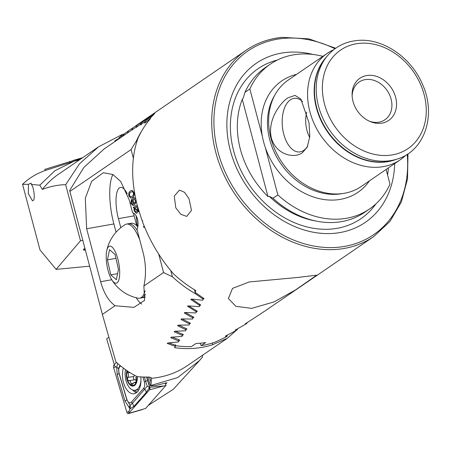 <?xml version="1.0" encoding="UTF-8"?>
<svg xmlns="http://www.w3.org/2000/svg" width="451" height="451" viewBox="0 0 451 451"><rect width="100%" height="100%" fill="white"/><g stroke="black" fill="none" stroke-linecap="round" stroke-linejoin="round"><path stroke-width="0.68" d="M322.882 56.352A87.776 70.441 55.6 0 0 298.167 54.233A87.776 70.441 55.6 0 0 270.341 64.143L265.459 67.487A87.776 70.441 55.6 0 0 244.972 92.314L243.151 98.341M243.281 97.968L242.272 99.327L267.945 196.506A84.85 68.095 -124.4 0 1 242.272 99.327M267.945 196.506L269.253 196.275L272.956 198.237L277.839 194.9A87.776 70.441 55.6 0 0 369.504 209.005A87.776 70.441 55.6 0 0 389.991 184.171L386.107 169.458M189.031 198.79L191.489 210.391L186.725 216.407L180.778 214.281L175.794 207.849L174.255 196.106L179.419 190.102L184.544 192.301L189.031 198.79M203.142 299.182L203.739 298.376L195.091 292.327L195.869 290.591A112.913 90.612 -124.4 0 1 173.646 274.005C160.263 258.654 149.867 241.234 142.46 221.745L142.792 220.787L142.026 220.578L137.431 206.017C130.931 180.603 131.072 158.126 137.865 138.575A112.913 90.612 -124.4 0 1 150.442 118.664L149.332 119.143L154.84 113.314L145.605 120.868L150.504 115.907L141.18 123.123L146.209 118.675L136.8 125.575L140.577 122.514L246.212 50.196A112.913 90.612 55.6 0 0 215.787 152.382A112.913 90.612 55.6 0 0 337.979 249.29A112.913 90.612 55.6 0 0 373.778 236.538L264.906 311.015M302.525 101.537A26.959 14.703 -95.5 0 0 296.611 98.369A26.959 14.703 -95.5 0 0 290.359 99.834A26.959 14.703 -95.5 0 0 283.313 132.312A26.959 14.703 -95.5 0 0 301.691 151.474A26.959 14.703 -95.5 0 0 303.72 150.409A26.959 14.703 -95.5 0 0 307.796 145.876M287.851 97.844L295.005 95.398L300.89 99.057L309.053 122.993L309.786 136.687L307.221 147.122L302.362 152.765C294.424 158.696 276.367 155.212 271.395 138.141C267.172 120.642 279.795 103.245 287.851 97.844M369.318 121.184A22.849 18.339 55.6 0 0 377.69 122.339A22.849 18.339 55.6 0 0 384.934 119.757A22.849 18.339 55.6 0 0 389.506 94.676A22.849 18.339 55.6 0 0 366.364 79.466A22.849 18.339 55.6 0 0 359.12 82.048A22.849 18.339 55.6 0 0 352.141 96.091M313.124 54.481A96.413 77.375 55.6 0 0 286.892 52.378A96.413 77.375 55.6 0 0 230.343 150.521A96.413 77.375 55.6 0 0 334.687 233.274A96.413 77.375 55.6 0 0 394.681 163.589M333.655 49.757A64.521 51.78 55.6 0 0 327.285 53.342L288.341 80.002A64.521 51.78 55.6 0 0 275.392 94.124A64.521 51.78 55.6 0 0 281.187 161.182A64.521 51.78 55.6 0 0 340.781 193.767A64.521 51.78 55.6 0 0 343.386 193.445A64.521 51.78 55.6 0 0 361.234 186.483L400.178 159.823A64.521 51.78 55.6 0 0 405.827 155.178M327.285 53.342A64.521 51.78 55.6 0 0 314.381 124.166A64.521 51.78 55.6 0 0 379.725 167.112A64.521 51.78 55.6 0 0 400.178 159.823M380.65 123.292A25.538 20.498 55.6 0 0 395.628 97.298A25.538 20.498 55.6 0 0 367.988 75.373A25.538 20.498 55.6 0 0 352.096 95.048A25.538 20.498 55.6 0 0 370.277 121.601A25.538 20.498 55.6 0 0 380.65 123.292M119.194 138.288L115.557 140.351L114.858 140.915L115.011 141.501M123.332 134.917L119.019 137.628L119.273 138.587M127.509 131.686L123.219 134.488L123.529 135.672M127.458 131.495L129.099 130.373L127.458 131.495L127.791 132.769L104.254 148.869L83.897 167.4L69.663 190.485L69.888 191.444L131.072 149.557L136.484 140.797A112.913 90.612 -124.4 0 1 141.789 130.841M132.453 128.123L129.099 130.373M131.737 128.665L138.017 124.267L131.737 128.665L132.092 130.001M139.748 123.095L138.017 124.267M251.686 308.366L274.067 301.899L295.388 290.016L316.76 275.178L296.685 277.562L249.268 281.948L232.513 288.398L228.386 298.528L235.879 306.33L251.686 308.366M204.117 298.787L203.739 298.376M199.816 305.575L200.407 304.786L191.957 299.12M200.78 305.169L200.407 304.786M196.433 311.804L197.031 311.032L188.676 305.908M197.391 311.393L197.031 311.032M185.338 312.509L193.609 317.115L193.175 317.87L192.876 316.749M193.964 317.453L193.609 317.115M189.538 323.79L190.147 323.046L181.99 318.863M190.497 323.356L190.147 323.046M186.032 329.557L186.641 328.83L178.596 325.047M186.99 329.117L186.641 328.83M182.492 335.183L183.106 334.467L175.157 331.073M183.444 334.732L183.106 334.467M178.912 340.674L179.526 339.969L171.679 336.948M179.859 340.212L179.526 339.969M225.258 336.22L227.27 336.125L225.601 337.185L215.358 342.044A112.913 90.612 -124.4 0 1 201.146 345.641L205.65 342.557A112.913 90.612 55.6 0 1 196.005 343.482L191.5 346.56A112.913 90.612 -124.4 0 1 176.138 345.793L175.918 345.336L168.77 342.912M225.269 336.192L235.501 330.848L237.17 329.76L235.225 330.126M235.236 330.104L245.367 324.359L247.024 323.254L245.158 323.903M245.169 323.88L255.052 317.532M255.063 317.515L264.917 311.004M266.113 310.209L265.577 310.609M201.146 345.641L200.199 343.222M145.267 122.762L144.861 121.229M145.949 122.153L145.605 120.868M115.732 141.011L115.557 140.351M175.321 344.846L176.138 345.793M227.27 336.125L227.039 335.24M270.341 64.143A87.776 70.441 55.6 0 0 249.848 88.977L262.352 136.292A67.475 54.154 55.6 0 0 265.335 147.584L277.839 194.9M272.956 198.237A87.776 70.441 55.6 0 0 317.205 221.283A87.776 70.441 55.6 0 0 364.628 212.342L369.504 209.005M244.972 92.314L249.848 88.977M306.714 112.158A21.507 11.732 -95.5 0 0 309.724 137.437M140.825 124.983L140.436 123.523M141.518 124.403L141.18 123.123M124.251 135.182L123.929 133.97M128.507 132.267L128.174 131.01M132.803 129.471L132.464 128.208M136.433 127.396L136.067 126.004M137.138 126.849L136.8 125.575M119.989 138.096L119.724 137.087M195.091 292.327L194.398 289.711M149.501 119.774L149.332 119.143M247.024 323.254L246.917 322.837M237.17 329.76L236.995 329.106M114.323 364.724L106.65 338.808L108.826 337.32M115.044 305.744C108.544 300.947 103.741 292.936 100.646 281.712L86.648 228.747L85.307 198.203L91.694 181.24L103.324 172.705L112.953 174.526L120.75 181.578L129.127 199.669L132.555 212.646C134.849 213.498 136.506 215.691 137.521 219.237C138.406 222.873 138.237 226.317 137.025 229.57L143.119 252.633C145.994 264.015 146.248 275.138 143.886 285.996L144.591 300.383L133.936 307.362L115.044 305.744L102.377 314.415L69.888 191.444M136.14 215.849L137.16 224.699L137.809 226.814M148.323 405.364L173.364 389.236L199.528 360.563L177.531 377.639L150.859 385.487L150.533 385.859L155.696 385.537L166.893 382.719L165.618 384.156M175.044 345.077L175.405 346.441L174.576 347.665A112.913 90.612 -124.4 0 0 195.638 348.223A112.913 90.612 -124.4 0 0 212.646 344.711L227.434 338.211L187.492 365.552A112.913 90.612 -124.4 0 1 151.694 378.304A112.913 90.612 -124.4 0 1 151.361 378.338L150.859 385.487M202.764 355.1L202.302 357.277L199.528 360.563M227.434 338.211L236.572 330.149M237.108 329.54L237.846 328.672M183.484 378.383L183.709 378.023M147.905 377.053L150.51 385.847M165.41 383.457L165.771 383.051M212.646 344.711L212.218 343.093M175.405 346.441L167.259 343.397M126.973 370.683A9.68 5.356 -97.8 0 0 127.064 379.731A9.68 5.356 -97.8 0 0 133.603 385.955A9.68 5.356 -97.8 0 0 137.228 376.624A112.913 90.612 55.6 0 0 147.201 377.047C150.11 377.019 151.497 377.448 151.361 378.338L151.361 378.011M130.587 190.846L131.968 190.266L134.048 192.459C134.432 195.12 133.868 196.822 132.363 197.572L130.959 198.158L128.89 195.988C128.507 193.316 129.071 191.602 130.587 190.846L131.991 190.266M138.446 209.676L138.378 210.803L138.885 211.164M139.06 211.745L138.248 211.361L137.104 212.957L136.27 213.295L134.161 210.786L133.975 208.052L133.293 207.618L133.383 207.054L134.099 207.511L135.261 205.972L136.101 205.633L137.583 206.581M136.253 201.247L134.595 205.053L133.146 205.656L130.824 203.3L131.444 199.269L131.782 200.565L131.444 202.911L132.893 204.388L133.789 204.077L132.588 202.099C132.126 200.047 132.408 198.598 133.434 197.752L134.048 197.515L135.796 199.201M167.451 343.11L167.603 343.685L168.043 342.969L178.41 341.954L179.008 341.041L171.104 337.917L171.543 337.185L181.984 336.44L182.576 335.505L174.571 332.004L175.005 331.248L185.519 330.786L186.105 329.833L177.998 325.932L178.427 325.16L189.02 324.991L189.6 324.015L181.381 319.703L181.804 318.908L192.476 319.049L193.051 318.045L184.718 313.304L185.135 312.487L195.897 312.949L196.461 311.917L187.627 306.274L188.422 305.879L199.269 306.686L199.827 305.626L190.858 299.464L191.652 299.075L202.6 300.253L203.153 299.165L195.559 293.821A112.913 90.612 -124.4 0 1 172.423 276.807L163.566 272.528L143.886 285.996M163.566 272.528L158.696 254.105M143.875 227.4L143.61 226.413L144.145 226.047L143.565 226.419L143.835 227.428L144.517 226.954M133.355 158.194L131.072 149.557M127.25 193.733A24.196 7.723 -100 0 0 120.502 187.424A24.196 7.723 -100 0 0 118.416 218.628L120.806 227.682M136.749 225.714L133.389 213.002M138.136 210.73L137.544 211.057M112.874 174.481A41.667 13.299 -100 0 0 113.877 223.955L116.059 232.203M136.174 297.733A41.667 13.299 -100 0 0 141.738 304.109M196.461 311.917L196.089 310.513M144.963 121.601L140.763 124.758M199.827 305.626L199.455 304.216M149.349 119.205L145.104 122.903L144.545 123.174L145.188 122.458M170.946 337.314L171.104 337.917L170.754 337.607M174.407 331.372L174.571 332.004L174.216 331.665M177.824 325.267L177.998 325.932L177.638 325.571M181.195 319.004L181.381 319.703L181.014 319.319M184.527 312.566L184.718 313.304L184.341 312.887M137.217 376.624C130.215 373.298 123.106 368.394 115.901 361.894L102.377 314.415M172.423 276.807L170.799 270.673M195.559 293.821L195.182 292.4M140.616 124.188L136.394 127.25M136.315 126.945L132.07 129.922M132.047 129.843L127.763 132.78M182.576 335.505L182.21 334.129M186.105 329.833L185.739 328.446M189.6 324.015L189.228 322.623M193.051 318.045L192.684 316.647M179.008 341.041L178.647 339.671M203.153 299.165L202.781 297.761M136.766 141.851L136.484 140.797M139.055 211.812L138.248 211.361M136.292 213.295L134.161 210.786M134.206 210.78L133.975 208.052M134.02 208.046L133.293 207.618M133.338 207.618L133.423 207.082M135.261 205.972L134.099 207.511M135.306 205.966L136.123 205.628M136.084 212.088L137.623 210.893L134.629 208.52L134.719 210.459L136.084 212.088L137.578 210.899L134.629 208.52M137.685 208.475L136.258 206.84L134.781 208.018L137.792 210.408L137.685 208.475L136.281 206.84M137.747 210.414L137.64 208.475M133.169 205.65L130.824 203.3M130.869 203.294L131.45 199.297M132.938 204.388L133.789 204.077M133.829 204.077L132.588 202.099M132.633 202.093C132.171 200.041 132.453 198.592 133.479 197.752L133.434 197.752M133.479 197.752L134.071 197.51M134.488 203.356L134.917 203.192L135.458 200.334L133.817 199.049M135.458 200.334L133.772 199.049L134.206 198.885M134.917 203.192L135.413 200.34M133.772 199.049L133.225 201.783L134.466 203.356L134.872 203.192M130.982 198.158L128.89 195.988M128.935 195.982C128.552 193.31 129.116 191.596 130.627 190.841M133.479 192.859L132.233 191.579L130.925 192.143C129.815 192.571 129.341 193.71 129.499 195.559L130.751 196.839L132.064 196.275C133.169 195.841 133.643 194.708 133.479 192.859L132.233 191.579M130.796 196.833L132.019 196.281C133.124 195.847 133.597 194.708 133.434 192.865M127.362 370.947A9.009 4.984 -97.8 0 0 127.391 379.505A9.009 4.984 -97.8 0 0 131.777 385.284L133.998 382.476L136.275 382.048A9.009 4.984 -97.8 0 0 136.839 376.444M133.998 382.476L135.644 382.854M127.391 370.869L127.791 372.887C128.772 374.572 128.766 376.072 127.763 377.374L127.391 379.505L128.738 380.655L134.843 379.815A3.151 1.742 -97.8 0 0 134.776 379.832L128.907 380.627M125.502 369.657A14.116 7.814 -97.8 0 0 126.1 381.061A14.116 7.814 -97.8 0 0 134.956 390.29A14.116 7.814 -97.8 0 0 136.957 389.495A14.116 7.814 -97.8 0 0 140.971 380.108M134.956 390.29L138.169 389.85A14.116 7.814 -97.8 0 0 138.925 389.675M135.875 377.104L136.14 382.397A9.009 4.984 -97.8 0 1 131.777 385.284L132.036 385.301M136.061 382.538L135.204 382.651L136.14 382.397M128.687 380.661L128.738 380.655C130.108 380.599 130.852 381.58 130.97 383.592L131.777 385.284M134.669 379.843A1.804 0.998 82.2 0 1 133.581 378.569A1.804 0.998 82.2 0 1 133.8 376.551A3.151 1.742 -97.8 0 0 134.325 375.164M136.382 380.853A3.151 1.742 -97.8 0 0 134.843 379.815M123.371 368.089A16.399 9.076 -97.8 0 0 123.636 383.029A16.399 9.076 -97.8 0 0 133.924 393.751A16.399 9.076 -97.8 0 0 140.785 376.906M120.535 365.868L119.803 366.702A5.378 2.977 -97.8 0 0 119.081 373.152L126.827 399.304A5.378 2.977 -97.8 0 0 131.399 402.129L143.621 388.3A5.378 2.977 -97.8 0 0 144.343 381.85L142.905 377.002M116.414 362.356L113.945 365.152A2.148 1.19 -97.8 0 0 113.658 367.734L126.844 412.259A2.148 1.19 -97.8 0 0 128.287 413.646A2.148 1.19 -97.8 0 0 128.67 413.387L149.478 389.844A2.148 1.19 -97.8 0 0 149.766 387.268L146.744 377.053M146.614 377.059L149.732 387.854L149.478 389.844L165.979 385.38L145.594 408.454L128.67 413.387L128.924 411.397L126.844 412.259M165.979 385.38L165.331 383.175M119.989 365.423L118.545 368.484L119.058 373.513L126.804 399.671L130.108 405.297L132.521 403.2L147.24 386.197L149.535 387.443L146.09 392.612L133.868 406.441L130.198 408.707L130.288 405.821C129.392 405.894 129.217 406.768 129.764 408.443L129.933 409.006L128.924 411.397M129.764 408.443L124.95 400.939L117.204 374.781L116.708 367.176L115.738 366.866L113.658 367.734M118.545 368.484L116.708 367.176L117.717 363.506M129.933 409.006L130.198 408.707M147.24 386.197L145.645 381.309L144.343 381.85M130.288 405.821L130.108 405.297M45.179 170.534L44.841 169.373L82.657 157.698L73 160.5L80.458 159.203M69.713 161.458L70.04 162.563M28.441 184.335L31.074 183.123L31.305 184.448C33.791 186.421 35.387 199.731 33.222 200.413L32.495 200.836L28.334 193.642L28.441 184.335L22.55 184.312L39.998 249.939L56.133 269.377L89.636 266.175M84.951 248.45A4.301 1.043 165.2 0 0 83.959 248.991A4.301 1.043 165.2 0 0 83.39 249.747A4.301 1.043 165.2 0 0 85.386 250.102M42.343 189.397A112.913 90.612 -124.4 0 1 58.596 174.171L98.538 146.829L79.455 163.843L65.671 184.707C58.438 184.741 50.659 186.302 42.343 189.397L39.801 185.169L54.954 170.681L73.913 161.317L79.703 159.716M120.868 136.388L120.597 135.351L121.325 134.855A112.913 90.612 -124.4 0 1 123.737 134.11M120.597 135.351L98.538 146.829M82.815 240.366L80.487 240.778L56.133 269.377M39.801 185.169L31.305 184.448M80.487 240.778L65.671 184.707M121.325 134.855L121.612 135.937M83.458 249.459A4.301 1.043 165.2 0 0 85.256 249.595M73.913 161.317L45.692 170.36C36.982 173.285 29.27 177.936 22.55 184.312M145.493 296.972A37.636 12.008 80 0 1 144.314 297.384L141.552 297.869A37.636 12.008 -100 0 0 145.577 294.261A37.636 12.008 80 0 1 141.552 297.869L139.647 298.201A37.636 12.008 -100 0 0 141.298 297.502A37.636 12.008 -100 0 0 145.132 290.743M111.73 279.693A18.818 6.004 -100 0 0 117.034 282.873A18.818 6.004 -100 0 0 118.32 260.954A18.818 6.004 -100 0 0 108.854 246.505A18.818 6.004 -100 0 0 106.678 251.004A18.818 6.004 -100 0 0 111.73 279.693A40.077 40.077 0 0 0 138.136 298.179A37.636 12.008 -100 0 0 139.647 298.201M139.754 239.881A37.636 12.008 -100 0 0 126.596 224.068A37.636 12.008 -100 0 0 125.186 224.609A40.077 40.077 0 0 0 106.678 251.004M110.794 274.851L107.417 259.855L109.57 249.691L115.101 254.522L118.472 269.523L116.319 279.688L110.794 274.851L117.598 273.656M137.262 230.467A37.636 12.008 -100 0 0 128.501 223.735A37.636 12.008 80 0 1 137.262 230.467M115.958 258.35L107.417 259.855M126.596 224.068L131.264 223.251A37.636 12.008 80 0 1 137.797 226.87M275.392 94.124L274.107 96.356A63.32 50.816 55.6 0 0 279.795 162.174A63.32 50.816 55.6 0 0 338.284 194.15A63.32 50.816 55.6 0 0 340.843 193.834L343.386 193.445M326.721 56.668L324.855 58.996A63.027 50.58 55.6 0 0 324.607 126.573A63.027 50.58 55.6 0 0 384.962 161.864A63.027 50.58 55.6 0 0 394.027 160.037L396.869 159.147C424.594 151.282 436.591 115.304 422.632 84.692C411.436 57.373 382.425 37.585 357 40.517C344.564 41.83 334.473 47.214 326.721 56.668A63.918 51.296 55.6 0 0 326.462 125.209A63.918 51.296 55.6 0 0 387.674 160.996A63.918 51.296 55.6 0 0 396.869 159.147M269.253 196.275A85.222 68.389 55.6 0 0 314.443 220.759L317.205 221.283M334.975 48.753A111.296 89.321 55.6 0 0 283.205 38.414A111.296 89.321 55.6 0 0 217.923 151.705A111.296 89.321 55.6 0 0 338.374 247.233A111.296 89.321 55.6 0 0 407.236 154.315M282.01 37.444A112.913 90.612 55.6 0 0 246.212 50.196C256.873 42.946 268.886 38.668 282.253 37.354L308.946 38.882L335.685 48.246M277.404 60.022A90.939 72.977 55.6 0 0 235.27 156.435A90.939 72.977 55.6 0 0 332.071 228.995A90.939 72.977 55.6 0 0 375.903 203.908M387.55 174.926A90.939 72.977 55.6 0 0 388.412 167.873M265.335 147.584A67.475 54.154 55.6 0 0 336.649 199.872A67.475 54.154 55.6 0 0 369.454 180.857M326.479 56.973A63.016 50.568 55.6 0 0 323.378 125.203A63.016 50.568 55.6 0 0 384.63 162.084A63.016 50.568 55.6 0 0 396.502 159.259M359.526 43.347A59.684 47.896 55.6 0 0 324.523 104.096A59.684 47.896 55.6 0 0 389.112 155.324A59.684 47.896 55.6 0 0 424.115 94.569A59.684 47.896 55.6 0 0 359.526 43.347M199.985 305.581L199.658 304.34M203.322 299.193L202.973 297.885M179.075 340.652L178.833 339.733M296.555 74.376A67.475 54.154 55.6 0 0 262.352 136.292M196.602 311.804L196.286 310.626M182.655 335.166L182.401 334.202M186.201 329.546L185.93 328.531M189.708 323.784L189.426 322.713M149.529 377.166L151.271 383.057M188.011 306.719L187.808 305.941M191.252 299.943L191.032 299.126M100.646 281.712L111.763 279.755M134.144 215.86L118.416 218.628M86.648 228.747L113.877 223.955M129.894 372.599L127.791 372.887M133.8 376.551L127.763 377.374M133.327 383.271L130.97 383.592M132.718 390.025A16.399 9.076 -97.8 0 0 136.388 392.731M134.477 390.329A15.83 8.761 -97.8 0 0 137.172 392.066M163.161 386.022L149.766 387.268L149.732 387.854M115.738 366.866L113.945 365.152M146.09 392.612A3.766 2.83 41.5 0 0 144.743 389.371L143.621 388.3M133.868 406.441L132.521 403.2L131.399 402.129M124.95 400.939A3.766 0.84 163.5 0 0 126.804 399.671L126.827 399.304M117.204 374.781L119.081 373.152M119.966 365.406L119.803 366.702M147.494 380.041A3.766 0.84 163.5 0 1 145.645 381.309L144.382 377.042M373.778 236.538L389.929 221.48L401.396 201.879L407.524 178.878L407.969 153.836M142.358 409.564L128.287 413.646"/></g></svg>
